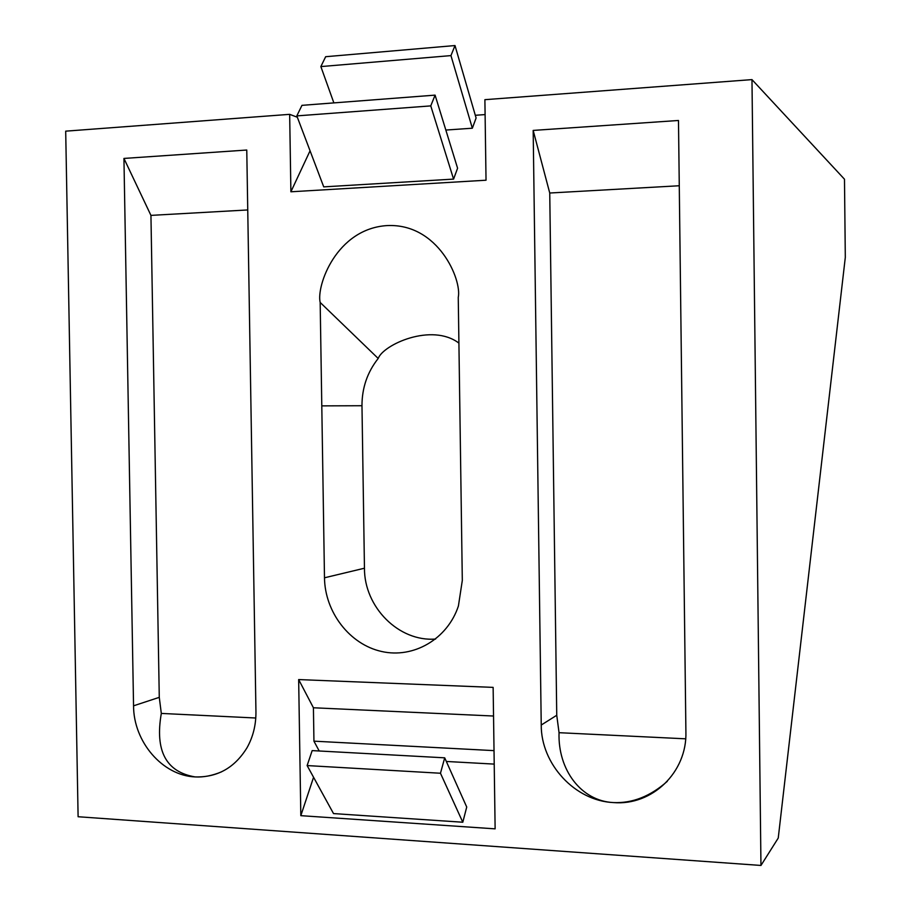 <?xml version="1.0" encoding="UTF-8"?>
<svg xmlns="http://www.w3.org/2000/svg" width="911" height="911" viewBox="0 0 911 911"><rect width="100%" height="100%" fill="white"/><g stroke="black" fill="none" stroke-linecap="round" stroke-linejoin="round"><path stroke-width="1.37" d="M472.342 128.212L476.1 118.009L454.999 45.55L450.956 55.605L472.342 128.212L445.843 130.057M333.87 102.897L320.854 66.583L450.956 55.605M320.854 66.583L325.66 56.71L454.999 45.55M221.544 771.833C212.229 775.705 203.426 777.402 195.125 776.924C166.075 771.993 154.802 750.823 161.315 713.427L255.786 718.005M161.315 713.427L159.277 697.348L150.941 215.383L247.746 209.951M123.942 158.434L246.767 150.03L255.945 711.582C256.082 724.826 253.099 736.885 246.995 747.783C234.639 767.825 217.353 777.538 195.125 776.924C162.431 775.591 133.518 741.748 133.553 705.82L123.942 158.434L150.941 215.383M462.799 822.234L440.469 773.245L444.705 757.827L466.728 807.032L462.799 822.234L333.517 813.58L307.132 765.57L440.469 773.245M307.132 765.57L312.166 750.607L444.705 757.827M453.576 179.103L430.766 105.892L435.082 95.131L457.584 168.216L453.576 179.103L323.735 186.88L296.827 115.891L430.766 105.892M296.827 115.891L301.962 105.346L435.082 95.131M319.203 750.994L313.942 741.167L313.418 707.767L298.66 679.572L493.136 687.384L495.128 828.851L300.824 815.664L298.66 679.572M300.824 815.664L313.566 777.277M313.418 707.767L493.546 716.023M313.942 741.167L494.024 750.63M446.322 761.459L494.217 764.101M289.664 114.342L65.694 131.161L78.107 816.734L760.958 865.45L751.974 79.61L484.891 99.675L486.03 180.219L290.894 191.788L289.664 114.342L297.339 117.246M290.894 191.788L310.059 150.805M475.303 115.287L485.107 114.581M459.782 403.732L462.31 580.455L458.404 606.02C447.529 639.067 413.503 658.79 381.595 651.479C349.63 644.419 324.908 612.181 324.487 577.79L320.171 302.441C316.231 285.974 336.33 228.684 387.152 225.575C438.305 223.172 462.048 279.996 458.256 297.396L459.782 403.732M678.479 120.48L685.903 731.84C687.224 772.243 652.139 805.882 613.524 802.58C574.887 800.928 540.986 764.033 541.236 725.031L533.174 130.421L678.479 120.48M667.251 781.376C650.408 796.294 632.507 803.365 613.524 802.58C580.99 801.088 557.771 769.533 559.047 732.695L685.676 738.821M679.276 185.753L549.743 193.018L556.746 715.272L559.047 732.695M549.743 193.018L533.174 130.421M751.974 79.61L844.486 179.216L845.306 257.392L778.245 838.052L760.958 865.45M458.916 343.117C431.677 322.528 383.235 344.677 378.202 358.467C367.384 372.132 361.974 387.892 361.974 405.725L364.457 568.213C364.184 607.045 398.733 641.993 435.606 639.055M133.553 705.82L159.277 697.348M541.236 725.031L556.746 715.272M364.457 568.213L324.487 577.79M361.974 405.725L321.788 405.873M378.202 358.467L320.171 302.441"/></g></svg>
